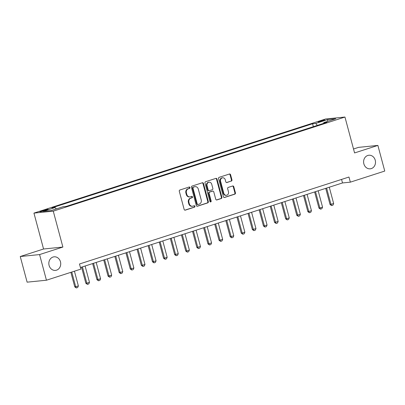 <?xml version="1.0" encoding="UTF-8"?>
<svg xmlns="http://www.w3.org/2000/svg" width="405" height="405" viewBox="0 0 405 405"><rect width="100%" height="100%" fill="white"/><g stroke="black" fill="none" stroke-linecap="round" stroke-linejoin="round"><path stroke-width="0.61" d="M189.95 187.525A0.734 0.638 84.3 0 0 189.155 187.019L179.891 190.006A1.048 0.911 84.3 0 0 179.293 191.297L184.148 209.415A1.048 0.911 84.3 0 0 185.287 210.139L194.547 207.152A0.734 0.638 84.3 0 0 194.172 205.745L192.972 206.13A3.351 2.916 84.3 0 1 192.446 206.241A3.351 2.916 84.3 0 1 189.322 203.811L188.917 202.298A3.351 2.916 84.3 0 1 190.841 198.177L192.041 197.792A0.734 0.638 84.3 0 0 191.661 196.379L190.466 196.769A3.351 2.916 84.3 0 1 189.935 196.881A3.351 2.916 84.3 0 1 186.811 194.446L186.406 192.937A3.351 2.916 84.3 0 1 188.335 188.816L189.53 188.426A0.734 0.638 84.3 0 0 189.95 187.525M189.935 196.881L189.413 196.931A3.351 2.916 84.3 0 1 186.29 194.496L185.885 192.988A3.351 2.916 84.3 0 1 187.809 188.867L189.008 188.482A0.734 0.638 84.3 0 0 188.983 187.075M184.867 210.16L194.025 207.208A0.734 0.638 84.3 0 0 194 205.801M192.446 206.241L191.924 206.292A3.351 2.916 84.3 0 1 188.796 203.862L188.396 202.353A3.351 2.916 84.3 0 1 190.32 198.232L191.519 197.843A0.734 0.638 84.3 0 0 191.489 196.435M363.867 163.868A6.824 5.938 84.3 0 0 370.231 168.824A6.824 5.938 84.3 0 0 375.233 160.198A6.824 5.938 84.3 0 0 368.864 155.242A6.824 5.938 84.3 0 0 363.867 163.868M49.096 265.437A6.824 5.938 84.3 0 0 55.465 270.393A6.824 5.938 84.3 0 0 60.461 261.772A6.824 5.938 84.3 0 0 54.098 256.816A6.824 5.938 84.3 0 0 49.096 265.437M319.828 121.146A3.412 0.309 -15 0 0 318.203 121.859A3.412 0.309 -15 0 0 323.17 120.806A3.412 0.309 -15 0 0 324.795 120.093A3.412 0.309 -15 0 0 319.828 121.146M231.341 181.116A1.048 0.911 84.3 0 0 231.944 179.83L230.582 174.742A1.048 0.911 84.3 0 0 229.443 174.018L219.156 177.334A1.048 0.911 84.3 0 0 218.553 178.625L223.413 196.744A1.048 0.911 84.3 0 0 224.552 197.473L234.839 194.152A1.048 0.911 84.3 0 0 235.437 192.866L233.791 186.725A1.048 0.911 84.3 0 0 232.652 185.996L228.248 187.419A1.048 0.911 84.3 0 0 227.65 188.705L228.466 191.752A2.8 2.435 84.3 0 1 226.415 195.291A2.8 2.435 84.3 0 1 223.803 193.256L220.603 181.329A2.8 2.435 84.3 0 1 222.654 177.79A2.8 2.435 84.3 0 1 225.266 179.82L225.803 181.81A1.048 0.911 84.3 0 0 226.942 182.539L230.82 181.167A1.048 0.911 84.3 0 0 231.422 179.881L230.06 174.798A1.048 0.911 84.3 0 0 229.336 174.054M354.572 152.938L377.88 145.415L384.75 171.057L350.345 182.159L348.968 177.031L79.481 263.989L80.858 269.117L46.448 280.219L39.579 254.578L62.886 247.055L53.268 211.157L344.954 117.04L354.572 152.938M203.477 183.49A1.048 0.911 84.3 0 0 202.338 182.766L192.051 186.082A1.048 0.911 84.3 0 0 191.449 187.373L196.303 205.492A1.048 0.911 84.3 0 0 197.448 206.216L207.73 202.9A1.048 0.911 84.3 0 0 208.332 201.614L203.477 183.49L202.956 183.541A1.048 0.911 84.3 0 0 202.232 182.797M205.603 181.708L215.89 178.392A1.048 0.911 84.3 0 1 217.029 179.116L221.884 197.24A1.048 0.911 84.3 0 1 221.282 198.526L216.883 199.948A1.048 0.911 84.3 0 1 215.744 199.219L213.774 191.874A1.048 0.911 84.3 0 0 212.63 191.145L209.709 192.086A1.048 0.911 84.3 0 0 209.112 193.377L211.157 201.027A0.734 0.638 84.3 0 1 209.937 201.422L205.001 182.999A1.048 0.911 84.3 0 1 205.603 181.708M44.661 210.666L46.615 210.033A3.306 0.299 -15 0 0 48.19 209.344A3.306 0.299 -15 0 0 43.376 210.362L41.426 210.99A3.306 0.299 -15 0 0 39.852 211.683A3.306 0.299 -15 0 0 44.661 210.666M53.268 211.157L33.939 213.106L325.625 118.984L344.954 117.04M313.354 126.684L312.564 123.748L51.962 207.841L55.12 207.522L43.133 211.39L51.177 210.58L63.165 206.712L66.324 206.393L326.931 122.305L323.772 122.619L323.6 123.378M312.564 123.748L315.728 123.429L327.716 119.561L335.76 118.751L323.772 122.619M62.886 247.055L43.558 249.004L20.25 256.522L39.579 254.578M20.25 256.522L27.12 282.163L46.448 280.219M377.88 145.415L358.552 147.364L353.514 148.989M43.558 249.004L33.939 213.106M80.428 267.518L342.508 182.949L350.345 182.159M341.562 179.42L342.508 182.949M55.12 207.522L56.275 208.934M317.338 125.398L315.728 123.429M327.716 119.561L327.584 121.394M197.027 206.236L207.208 202.951A1.048 0.911 84.3 0 0 207.811 201.665L202.956 183.541M193.387 187.181A0.734 0.638 84.3 0 0 192.967 188.087L197.23 203.993A0.734 0.638 84.3 0 0 198.03 204.5L199.29 204.09A3.351 2.916 84.3 0 0 201.219 199.969L198.303 189.1A3.351 2.916 84.3 0 0 195.18 186.665A3.351 2.916 84.3 0 0 194.653 186.776L192.866 187.237A0.734 0.638 84.3 0 0 192.446 188.138L192.967 188.087M197.503 204.55A0.734 0.638 84.3 0 1 196.708 204.044L192.446 188.138M195.18 186.665L194.658 186.715A3.351 2.916 84.3 0 0 194.132 186.827L194.653 186.776M192.866 187.237L194.132 186.827M216.462 199.964L220.76 198.582A1.048 0.911 84.3 0 0 221.363 197.291L216.508 179.172A1.048 0.911 84.3 0 0 215.784 178.423M212.797 191.109L212.276 191.165A1.048 0.911 84.3 0 0 212.109 191.201L209.188 192.142A1.048 0.911 84.3 0 0 208.585 193.428L210.635 201.082L211.157 201.027M210.357 201.918A0.734 0.638 84.3 0 0 210.635 201.082M211.729 184.245A2.8 2.435 84.3 0 0 209.117 182.215A2.8 2.435 84.3 0 0 207.066 185.748L208.19 189.955A1.048 0.911 84.3 0 0 209.334 190.679L212.255 189.737A1.048 0.911 84.3 0 0 212.853 188.446L211.729 184.245M209.117 182.215L208.595 182.265A2.8 2.435 84.3 0 0 206.545 185.804L207.066 185.748M209.167 190.715L208.646 190.765A1.048 0.911 84.3 0 1 207.669 190.006L206.545 185.804M226.522 182.554L230.82 181.167M222.654 177.79L222.132 177.841A2.8 2.435 84.3 0 0 220.082 181.379L220.603 181.329M226.415 195.291L225.889 195.342A2.8 2.435 84.3 0 1 223.282 193.312L220.082 181.379M224.132 197.493L234.313 194.208A1.048 0.911 84.3 0 0 234.915 192.917L233.27 186.776A1.048 0.911 84.3 0 0 232.551 186.032M70.875 272.337L74.773 286.882L78.378 285.93L74.429 271.193M78.378 285.93L77.679 287.515L76.343 287.945L74.773 286.882M71.766 272.054L75.715 286.786L76.343 287.945M81.547 267.153L85.87 283.303L86.812 283.206L89.475 282.346L85.101 266.009M89.475 282.346L88.776 283.935L87.445 284.366L85.87 283.303M82.433 266.87L86.812 283.206L87.445 284.366M92.644 263.574L96.972 279.718L100.577 278.767L96.198 262.43M100.577 278.767L99.873 280.351L98.542 280.781L96.972 279.718M93.535 263.285L97.914 279.622L98.542 280.781M103.746 259.995L108.069 276.139L111.674 275.182L107.295 258.846M111.674 275.182L110.975 276.772L109.644 277.202L108.069 276.139M104.632 259.706L109.011 276.043L109.644 277.202M114.843 256.411L119.171 272.555L120.108 272.464L122.776 271.603L118.397 255.266M122.776 271.603L122.072 273.188L120.741 273.618L119.171 272.555M115.734 256.122L120.108 272.464L120.741 273.618M125.945 252.831L130.268 268.976L133.873 268.019L129.494 251.682M133.873 268.019L133.174 269.608L131.843 270.039L130.268 268.976M126.831 252.543L131.21 268.88L131.843 270.039M137.042 249.247L141.365 265.391L142.307 265.3L144.97 264.44L140.596 248.103M144.97 264.44L144.271 266.029L142.94 266.455L141.365 265.391M137.933 248.964L142.307 265.3L142.94 266.455M148.139 245.668L152.467 261.812L156.072 260.855L151.693 244.519M156.072 260.855L155.368 262.445L154.037 262.875L152.467 261.812M149.03 245.379L153.409 261.716L154.037 262.875M159.241 242.084L163.564 258.228L164.506 258.137L167.169 257.276L162.795 240.94M167.169 257.276L166.47 258.866L165.139 259.296L163.564 258.228M160.127 241.8L164.506 258.137L165.139 259.296M170.338 238.504L174.666 254.649L178.271 253.697L173.892 237.355M178.271 253.697L177.567 255.282L176.236 255.712L174.666 254.649M171.229 238.216L175.603 254.553L176.236 255.712M181.44 234.92L185.763 251.07L186.705 250.973L189.368 250.113L184.989 233.776M189.368 250.113L188.669 251.702L187.338 252.133L185.763 251.07M182.326 234.637L186.705 250.973L187.338 252.133M192.537 231.341L196.865 247.485L200.465 246.534L196.091 230.197M200.465 246.534L199.766 248.118L198.435 248.548L196.865 247.485M193.428 231.052L197.802 247.389L198.435 248.548M203.634 227.762L207.962 243.906L211.567 242.949L207.188 226.613M211.567 242.949L210.868 244.539L209.532 244.969L207.962 243.906M204.525 227.473L208.904 243.81L209.532 244.969M214.736 224.178L219.059 240.322L220.001 240.231L222.664 239.37L218.29 223.034M222.664 239.37L221.965 240.955L220.634 241.385L219.059 240.322M215.622 223.889L220.001 240.231L220.634 241.385M225.833 220.598L230.161 236.743L233.766 235.786L229.387 219.449M233.766 235.786L233.062 237.376L231.731 237.806L230.161 236.743M226.724 220.31L231.103 236.647L231.731 237.806M236.935 217.014L241.258 233.159L242.2 233.067L244.863 232.207L240.484 215.87M244.863 232.207L244.164 233.796L242.833 234.222L241.258 233.159M237.821 216.731L242.2 233.067L242.833 234.222M248.032 213.435L252.361 229.579L255.965 228.623L251.586 212.286M255.965 228.623L255.261 230.212L253.93 230.642L252.361 229.579M248.923 213.146L253.297 229.483L253.93 230.642M259.134 209.851L263.458 225.995L264.399 225.904L267.062 225.043L262.683 208.707M267.062 225.043L266.363 226.633L265.032 227.063L263.458 225.995M260.02 209.567L264.399 225.904L265.032 227.063M270.231 206.272L274.555 222.416L278.159 221.464L273.785 205.122M278.159 221.464L277.46 223.049L276.129 223.479L274.555 222.416M271.122 205.983L275.496 222.32L276.129 223.479M281.328 202.687L285.657 218.837L286.598 218.74L289.261 217.88L284.882 201.543M289.261 217.88L288.557 219.469L287.226 219.9L285.657 218.837M282.219 202.404L286.598 218.74L287.226 219.9M292.43 199.108L296.754 215.252L300.358 214.301L295.984 197.964M300.358 214.301L299.659 215.885L298.328 216.316L296.754 215.252M293.316 198.82L297.695 215.156L298.328 216.316M303.527 195.529L307.856 211.673L311.46 210.716L307.081 194.38M311.46 210.716L310.757 212.306L309.425 212.736L307.856 211.673M304.418 195.24L308.792 211.577L309.425 212.736M314.629 191.945L318.953 208.089L319.894 207.998L322.557 207.137L318.178 190.801M322.557 207.137L321.859 208.722L320.527 209.152L318.953 208.089M315.515 191.656L319.894 207.998L320.527 209.152M325.726 188.365L330.055 204.51L333.654 203.553L329.28 187.216M333.654 203.553L332.956 205.143L331.624 205.573L330.055 204.51M326.617 188.077L330.991 204.414L331.624 205.573M41.558 211.496L41.426 210.99M43.548 211L43.376 210.362M187.809 188.867L188.335 188.816M185.885 192.988L186.406 192.937M186.29 194.496L186.811 194.446M191.519 197.843L192.041 197.792M190.32 198.232L190.841 198.177M188.396 202.353L188.917 202.298M188.796 203.862L189.322 203.811M194.025 207.208L194.547 207.152M184.953 210.175L185.287 210.139M189.008 188.482L189.53 188.426M207.811 201.665L208.332 201.614M207.208 202.951L207.73 202.9M197.113 206.251L197.448 206.216M196.708 204.044L197.23 203.993M216.508 179.172L217.029 179.116M221.363 197.291L221.884 197.24M220.76 198.582L221.282 198.526M216.548 199.979L216.883 199.948M212.109 191.201L212.63 191.145M209.188 192.142L209.709 192.086M208.585 193.428L209.112 193.377M207.669 190.006L208.19 189.955M226.608 182.569L226.942 182.539M223.282 193.312L223.803 193.256M233.27 186.776L233.791 186.725M234.915 192.917L235.437 192.866M234.313 194.208L234.839 194.152M224.218 197.503L224.552 197.473M230.06 174.798L230.582 174.742M231.422 179.881L231.944 179.83M197.392 204.576L197.913 204.525"/></g></svg>
